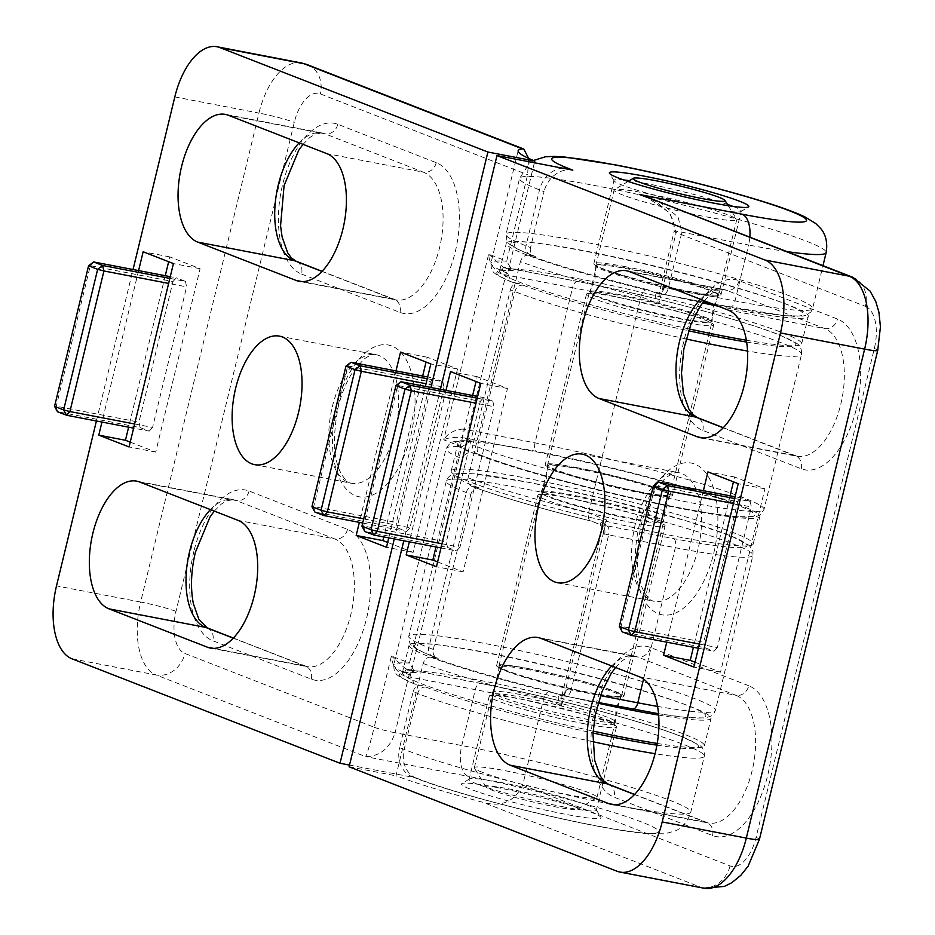 <?xml version="1.0" encoding="UTF-8"?>
<svg xmlns="http://www.w3.org/2000/svg" width="935" height="935" viewBox="0 0 935 935"><rect width="100%" height="100%" fill="white"/><g stroke="black" fill="none" stroke-linecap="round" stroke-linejoin="round"><path stroke-width="0.7" stroke-dasharray="4.67 3.51" d="M496.789 787.469A71.761 5.75 13.6 0 0 461.82 783.624A71.761 5.75 13.6 0 0 493.166 796.702A71.761 5.75 13.6 0 0 565.675 814.315A71.761 5.75 13.6 0 0 600.866 817.26A71.761 5.75 13.6 0 0 496.789 787.469M564.132 807.022A65.45 5.248 -166.4 0 1 500.167 791.594A65.45 5.248 -166.4 0 1 469.089 779.393A65.45 5.248 -166.4 0 1 469.393 779.03A65.45 5.248 -166.4 0 1 501.289 782.537A65.45 5.248 -166.4 0 1 596.226 809.71A65.45 5.248 -166.4 0 1 596.331 810.166A65.45 5.248 -166.4 0 1 564.132 807.022M584.282 723.748A65.45 5.248 -166.4 0 1 520.316 708.321A65.45 5.248 -166.4 0 1 489.239 696.107A65.45 5.248 -166.4 0 1 521.438 699.251A65.45 5.248 -166.4 0 1 585.404 714.679A65.45 5.248 -166.4 0 1 616.481 726.892A65.45 5.248 -166.4 0 1 584.282 723.748M577.444 467.745A65.45 5.248 13.6 0 0 545.245 464.601A65.45 5.248 13.6 0 0 576.322 476.815A65.45 5.248 13.6 0 0 640.288 492.242A65.45 5.248 13.6 0 0 672.487 495.386A65.45 5.248 13.6 0 0 641.41 483.173A65.45 5.248 13.6 0 0 577.444 467.745M681.498 321.862A65.45 5.248 -166.4 0 1 617.532 306.435A65.45 5.248 -166.4 0 1 586.467 294.221A65.45 5.248 -166.4 0 1 618.666 297.377A65.45 5.248 -166.4 0 1 682.632 312.793A65.45 5.248 -166.4 0 1 713.697 325.006A65.45 5.248 -166.4 0 1 681.498 321.862M592.778 741.689A157.723 12.646 -166.4 0 1 417.676 693.525L413.13 691.76L399.607 747.684L404.142 749.449A157.723 12.646 13.6 0 0 613.185 804.567A157.723 12.646 13.6 0 0 690.778 812.153A157.723 12.646 13.6 0 0 615.896 782.724A157.723 12.646 13.6 0 0 461.773 745.557L395.108 732.748L408.63 676.823L475.296 689.633L461.773 745.557A26.659 13.569 -79.1 0 0 468.318 776.366A131.064 10.507 -166.4 0 1 642.029 822.169A131.064 10.507 -166.4 0 1 594.146 825.406A131.064 10.507 -166.4 0 1 420.434 779.603L415.888 777.838A26.659 22.849 -68.7 0 1 412.452 776.845A26.659 22.849 -68.7 0 1 399.607 747.684M746.633 342.07A149.834 12.015 13.6 0 0 768.593 330.908A149.834 12.015 13.6 0 0 578.157 281.587L511.492 268.777A23.655 1.893 -166.4 0 1 504.175 267.246L513.525 270.893L512.193 270.472L506.688 261.181L527.62 174.693L528.614 158.366M513.525 270.893A157.723 12.646 13.6 0 0 512.45 282.276L511.316 281.938L507.611 273.359L534.376 162.76M130.234 442.126L155.736 452.072L200.09 268.696L169.808 256.903L168.651 261.718M165.261 275.708L128.621 427.178M140.11 427.587L138.953 422.117L56.287 406.234L57.444 411.704L140.11 427.587L149.203 431.128L133.611 428.136M54.557 406.351L56.287 406.234L90.298 265.657L172.963 281.54L138.953 422.117M172.963 281.54L176.341 277.835L170.263 276.666M169.843 278.385L185.434 281.377L176.341 277.835M185.434 281.377L186.591 286.846L168.627 283.398M134.617 423.976L152.58 427.435L186.591 286.846M152.58 427.435L149.203 431.128M387.639 542.452L413.141 552.386L457.507 369.021L427.225 357.217L426.056 362.032M422.667 376.034L383.747 536.935M397.527 527.913L396.358 522.443L313.692 506.56L314.861 512.029L397.527 527.913L406.608 531.454L362.698 523.016M311.963 506.676L313.692 506.56L347.703 365.982L430.369 381.854L396.358 522.443M430.369 381.854L433.758 378.161L427.669 376.992M427.26 378.71L442.839 381.702L433.758 378.161M442.839 381.702L443.996 387.172L426.044 383.724M363.703 518.855L409.986 527.749L443.996 387.172M409.986 527.749L406.608 531.454M96.41 420.984L133.05 269.525M656.931 745.148A149.834 12.015 13.6 0 0 668.268 731.684A149.834 12.015 13.6 0 0 480.929 683.473L414.263 670.664A23.655 1.893 -166.4 0 1 406.947 669.133L416.297 672.768L414.965 672.347L409.472 663.067L461.773 446.848L470.679 441.016L472.304 441.262L462.954 437.627A23.655 1.893 13.6 0 0 470.27 439.158L536.935 451.967A149.834 12.015 -166.4 0 1 735.529 504.327A149.834 12.015 -166.4 0 1 680.785 508.032A149.834 12.015 -166.4 0 1 482.191 455.661L471.228 452.657A157.723 12.646 -166.4 0 1 472.304 441.262M413.13 691.76A7.889 6.755 -68.7 0 1 421.65 685.402L426.185 687.167A149.834 12.015 13.6 0 0 592.977 733.017M416.297 672.768A157.723 12.646 13.6 0 0 415.222 684.163L421.65 685.402M415.222 684.163L414.1 683.824L410.395 675.234L462.696 459.015C464.227 454.457 467.068 452.33 471.228 452.657M477.656 453.896A7.889 6.755 -68.7 0 1 476.64 453.604A7.889 6.755 -68.7 0 1 472.841 444.978L477.376 446.743A157.723 12.646 13.6 0 0 686.419 501.861A157.723 12.646 13.6 0 0 764.012 509.446A157.723 12.646 13.6 0 0 689.13 480.017A157.723 12.646 13.6 0 0 535.007 442.851L468.341 430.042L505.858 274.948L572.524 287.746L535.007 442.851A7.889 4.009 -79.1 0 0 536.935 451.967M686.103 338.961A157.723 12.646 -166.4 0 1 514.904 291.65L510.358 289.873L472.841 444.978M510.358 289.873A7.889 6.755 -68.7 0 1 518.878 283.515L523.413 285.28A149.834 12.015 13.6 0 0 688.557 330.78M512.45 282.276L518.878 283.515M394.289 538.957L430.93 387.487M349.526 765.087L415.888 777.838M396.008 370.903L359.356 522.373M388.75 537.894L425.39 386.424M138.59 270.589L101.95 422.047M169.808 256.903L143.149 251.772M200.09 268.696L173.431 263.577M155.736 452.072L129.065 446.942M427.225 357.217L400.554 352.098M457.507 369.021L430.836 363.902M413.141 552.386L386.471 547.267M351.081 362.277L347.703 365.982L345.973 366.099M93.675 261.964L90.298 265.657L88.568 265.774M72.007 658.813L156.145 674.976L365.784 756.672C380.089 756.181 389.872 748.21 395.108 732.748A15.778 1.262 13.6 0 1 374.199 727.243C370.295 743.044 367.49 752.85 365.784 756.672L468.318 776.366M414.263 670.664A7.889 4.009 -79.1 0 0 413.901 670.559L406.83 669.074A7.889 1.531 -77.3 0 1 406.947 669.133L405.439 668.642L391.426 656.031C391.894 664.528 396.008 671.12 403.756 675.806A15.778 1.262 13.6 0 0 408.63 676.823A7.889 4.009 -79.1 0 1 413.901 670.559L480.578 683.368A7.889 4.009 -79.1 0 0 475.296 689.633A157.723 12.646 -166.4 0 1 629.43 726.799A157.723 12.646 -166.4 0 1 704.312 756.228A157.723 12.646 -166.4 0 1 655.073 753.703M512.193 270.472L504.058 267.188A7.889 1.531 -77.3 0 1 504.175 267.246L502.668 266.767L488.654 254.156C489.122 262.642 493.224 269.233 500.985 273.92A15.778 1.262 13.6 0 0 505.858 274.948A7.889 4.009 -79.1 0 1 511.129 268.672L504.058 267.188A7.889 1.531 -77.3 0 0 500.985 273.92M463.456 429.025C454.41 429.703 447.83 433.302 443.739 439.812C448.134 437.65 454.55 436.925 462.954 437.627A7.889 1.531 -77.3 0 1 463.456 429.025A15.778 1.262 -166.4 0 0 468.341 430.042A7.889 4.009 -79.1 0 0 470.27 439.158M414.965 672.358L406.83 669.074A7.889 1.531 -77.3 0 0 403.756 675.806M727.43 204.379A65.45 5.248 13.6 0 0 646.202 183.529A65.45 5.248 13.6 0 0 629.395 180.665M623.715 179.952A65.45 5.248 13.6 0 0 614.003 180.385A65.45 5.248 13.6 0 0 614.108 180.841A65.45 5.248 13.6 0 0 709.046 208.026A65.45 5.248 13.6 0 0 740.941 211.532A65.45 5.248 13.6 0 0 741.245 211.17A65.45 5.248 13.6 0 0 732.806 206.343M626.053 266.814A65.45 5.248 13.6 0 0 593.854 263.67A65.45 5.248 13.6 0 0 624.931 275.872A65.45 5.248 13.6 0 0 688.896 291.299A65.45 5.248 13.6 0 0 721.095 294.443A65.45 5.248 13.6 0 0 690.018 282.23A65.45 5.248 13.6 0 0 626.053 266.814M632.89 522.805A65.45 5.248 -166.4 0 1 568.924 507.378A65.45 5.248 -166.4 0 1 537.847 495.164A65.45 5.248 -166.4 0 1 570.046 498.308A65.45 5.248 -166.4 0 1 634.012 513.736A65.45 5.248 -166.4 0 1 665.089 525.949A65.45 5.248 -166.4 0 1 632.89 522.805M528.836 668.689A65.45 5.248 13.6 0 0 496.637 665.545A65.45 5.248 13.6 0 0 527.702 677.758A65.45 5.248 13.6 0 0 591.668 693.186A65.45 5.248 13.6 0 0 623.867 696.33A65.45 5.248 13.6 0 0 592.802 684.116A65.45 5.248 13.6 0 0 528.836 668.689M659.456 201.925L678.015 216.978L681.896 232.184L668.361 288.12L735.039 300.918A157.723 12.646 13.6 0 0 812.62 308.503A157.723 12.646 13.6 0 0 662.296 259.124A157.723 12.646 13.6 0 0 506.022 234.323A157.723 12.646 13.6 0 0 525.996 245.8L530.531 247.576L544.065 191.64L539.518 189.875A157.723 12.646 -166.4 0 1 519.556 178.398A157.723 12.646 -166.4 0 1 597.149 185.983A157.723 12.646 -166.4 0 1 751.272 223.149A157.723 12.646 -166.4 0 1 826.154 252.579M657.515 706.404A157.723 12.646 13.6 0 0 715.404 710.39A157.723 12.646 13.6 0 0 565.079 660.998A157.723 12.646 13.6 0 0 408.794 636.209A157.723 12.646 13.6 0 0 428.768 647.686L433.302 649.451A7.889 6.755 111.3 0 0 437.113 658.088A7.889 6.755 111.3 0 0 438.129 658.38L433.583 656.604A149.834 12.015 -166.4 0 1 488.327 652.91A149.834 12.015 -166.4 0 1 686.921 705.271A149.834 12.015 -166.4 0 1 632.177 708.964L565.511 696.166A23.655 1.893 13.6 0 0 559.492 695.137L550.142 691.491A157.723 12.646 -166.4 0 1 431.701 657.141C427.54 656.814 424.7 658.93 423.169 663.499L395.996 775.816A165.612 13.277 13.6 0 0 482.822 802.288L701.25 887.42L617.112 871.256M550.142 691.491C547.396 691.456 545.222 693.84 543.644 698.632L522.712 785.12C514.437 801.786 501.137 807.513 482.822 802.288M695.021 662.249L720.523 672.183L764.888 488.818L734.594 477.014L733.437 481.829M730.048 495.83L693.408 647.289M734.629 498.507L750.221 501.499L741.128 497.958L735.05 496.789M750.221 501.499L751.378 506.969L733.426 503.509M699.415 644.098L717.367 647.546L751.378 506.969M717.367 647.546L713.989 651.251L698.41 648.247M704.908 647.71L703.739 642.24L621.074 626.356L622.231 631.826L704.908 647.71L713.989 651.251M619.344 626.473L621.074 626.356L655.084 485.768L737.75 501.651L703.739 642.24M737.75 501.651L741.128 497.958M437.615 561.923L463.106 571.869L507.471 388.492L477.189 376.688L476.02 381.515M472.642 395.505L435.99 546.975M477.224 398.181L492.803 401.173L483.722 397.632L477.633 396.463M492.803 401.173L493.972 406.643L476.008 403.195M441.998 543.773L459.962 547.22L493.972 406.643M459.962 547.22L456.584 550.925L440.993 547.933M447.491 547.384L446.334 541.914L363.668 526.031L364.825 531.501L447.491 547.384L456.584 550.925M361.938 526.148L363.668 526.031L397.679 385.454L480.345 401.337L446.334 541.914M480.345 401.337L483.722 397.632M530.531 247.576A7.889 6.755 111.3 0 0 534.341 256.202A7.889 6.755 111.3 0 0 535.346 256.494L530.811 254.729A149.834 12.015 -166.4 0 1 585.555 251.024A149.834 12.015 -166.4 0 1 784.149 303.384A149.834 12.015 -166.4 0 1 729.405 307.089L662.728 294.28A23.655 1.893 13.6 0 0 656.721 293.251L647.371 289.616C644.624 289.57 642.45 291.954 640.861 296.757L588.559 512.976C587.799 517.873 588.734 520.585 591.364 521.111L600.714 524.757A23.655 1.893 -166.4 0 1 606.721 525.786L673.399 538.583A149.834 12.015 13.6 0 0 728.143 534.89A149.834 12.015 13.6 0 0 529.549 482.53A149.834 12.015 13.6 0 0 474.805 486.223L479.339 488L472.923 486.761A157.723 12.646 13.6 0 0 591.364 521.111L591.002 521.052C540.535 508.535 500.868 497.023 471.988 486.504L472.923 486.761C468.973 485.534 467.36 482.553 468.084 477.843L520.398 261.613A165.612 13.277 13.6 0 0 640.861 296.757L658.906 303.781L659.175 293.263L664.353 287.431A15.778 1.262 -166.4 0 1 668.361 288.12A7.889 4.009 -79.1 0 1 663.09 294.385L703.202 302.087M647.371 289.616A157.723 12.646 -166.4 0 1 528.929 255.255L535.346 256.494M528.929 255.255C524.769 254.928 521.929 257.055 520.398 261.613M479.339 488A7.889 6.755 111.3 0 0 470.831 494.358L466.284 492.581A157.723 12.646 -166.4 0 1 446.322 481.116A157.723 12.646 -166.4 0 1 523.916 488.689A157.723 12.646 -166.4 0 1 678.05 525.856A157.723 12.646 -166.4 0 1 752.92 555.285A157.723 12.646 -166.4 0 1 675.327 547.7L608.662 534.902L571.145 689.995L600.492 695.628M433.302 649.451L470.831 494.358M431.701 657.141L438.129 658.38M349.106 766.805L395.996 775.816M440.432 389.322L403.791 540.781M572.839 170.147A26.659 22.849 111.3 0 0 544.065 191.64M445.972 390.386L409.331 541.844M703.377 490.7L666.737 642.17M764.888 488.818L738.218 483.699M720.523 672.183L693.852 667.064M734.594 477.014L707.935 471.894M507.471 388.492L480.8 383.373M463.106 571.869L436.446 566.739M477.189 376.688L450.518 371.569M401.057 381.749L397.679 385.454L395.949 385.571M658.462 482.074L655.084 485.768L653.355 485.884M662.728 294.28A7.889 4.009 -79.1 0 0 663.09 294.385L657.457 293.415A7.889 6.042 -81.9 0 1 656.721 293.251C654.547 294.981 655.271 298.499 658.906 303.781L676.134 232.581L670.15 213.145L646.085 196.712M606.721 525.786A7.889 4.009 -79.1 0 1 608.662 534.902A15.778 1.262 13.6 0 0 604.653 534.212L602.339 528.228L606.593 520.012C601.205 521.975 599.241 523.553 600.714 524.757L591.002 521.052M600.188 524.652L602.339 528.228L562.18 694.506L560.229 695.301A7.889 6.042 -81.9 0 1 559.492 695.137C557.318 696.867 558.055 700.373 561.678 705.668L561.958 695.149L567.124 689.317A15.778 1.262 -166.4 0 1 571.145 689.995A7.889 4.009 -79.1 0 1 565.874 696.271L560.229 695.301A7.889 6.042 -81.9 0 0 567.124 689.317M852.556 277.181A26.659 22.849 -68.7 0 1 865.413 306.341L676.134 232.581A15.778 1.262 -166.4 0 1 674.135 231.424L659.409 292.62L657.457 293.415A7.889 6.042 -81.9 0 0 664.353 287.431M604.653 534.212A7.889 6.042 -81.9 0 0 600.714 524.757M669.413 494.673A62.306 5.002 13.6 0 0 669.413 494.65A62.306 5.002 13.6 0 0 610.216 475.179A62.306 5.002 13.6 0 0 548.319 465.314A62.306 5.002 13.6 0 0 548.307 465.35A62.306 5.002 13.6 0 0 607.516 484.809A62.306 5.002 13.6 0 0 669.413 494.673L662.763 522.151A62.306 5.002 13.6 0 0 603.554 502.691A62.306 5.002 13.6 0 0 541.669 492.827A62.306 5.002 13.6 0 0 541.657 492.85A62.306 5.002 13.6 0 0 600.866 512.322A62.306 5.002 13.6 0 0 662.751 522.174A62.306 5.002 13.6 0 0 662.763 522.151M451.231 470.901A155.362 12.459 13.6 0 0 451.208 470.971A155.362 12.459 13.6 0 0 598.844 519.509A155.362 12.459 13.6 0 0 753.189 544.1A155.362 12.459 13.6 0 0 753.213 544.03A155.362 12.459 13.6 0 0 605.576 495.492A155.362 12.459 13.6 0 0 451.231 470.901M457.881 443.4A155.362 12.459 13.6 0 0 457.858 443.47A155.362 12.459 13.6 0 0 605.506 491.997A155.362 12.459 13.6 0 0 759.851 516.599A155.362 12.459 13.6 0 0 759.863 516.529A155.362 12.459 13.6 0 0 612.226 467.991A155.362 12.459 13.6 0 0 457.881 443.4M621.495 275.357A62.306 5.002 13.6 0 0 684.151 290.878A62.306 5.002 13.6 0 0 717.846 294.467A62.306 5.002 13.6 0 0 693.092 284.275A62.306 5.002 13.6 0 0 630.435 268.754A62.306 5.002 13.6 0 0 596.74 265.166A62.306 5.002 13.6 0 0 621.495 275.357M614.833 302.87A62.306 5.002 13.6 0 0 677.501 318.379A62.306 5.002 13.6 0 0 711.196 321.979A62.306 5.002 13.6 0 0 686.442 311.787A62.306 5.002 13.6 0 0 623.774 296.266A62.306 5.002 13.6 0 0 590.078 292.678A62.306 5.002 13.6 0 0 614.833 302.87M746.34 340.235A155.362 12.459 13.6 0 0 801.634 343.858A155.362 12.459 13.6 0 0 739.912 318.438A155.362 12.459 13.6 0 0 583.662 279.74A155.362 12.459 13.6 0 0 499.641 270.799A155.362 12.459 13.6 0 0 561.362 296.208A155.362 12.459 13.6 0 0 689.177 328.98M718.267 306.201A155.362 12.459 13.6 0 0 808.296 316.346A155.362 12.459 13.6 0 0 746.574 290.937A155.362 12.459 13.6 0 0 590.312 252.24A155.362 12.459 13.6 0 0 506.291 243.287A155.362 12.459 13.6 0 0 568.012 268.707A155.362 12.459 13.6 0 0 702.559 302.928M499.886 666.667A62.306 5.002 13.6 0 0 499.512 667.052A62.306 5.002 13.6 0 0 556.056 685.869A62.306 5.002 13.6 0 0 620.244 696.739A62.306 5.002 13.6 0 0 620.618 696.353A62.306 5.002 13.6 0 0 564.085 677.536A62.306 5.002 13.6 0 0 499.886 666.667M493.236 694.167A62.306 5.002 13.6 0 0 492.862 694.553A62.306 5.002 13.6 0 0 549.394 713.37A62.306 5.002 13.6 0 0 613.594 724.251A62.306 5.002 13.6 0 0 613.968 723.854A62.306 5.002 13.6 0 0 557.424 705.048A62.306 5.002 13.6 0 0 493.236 694.167M657.223 743.454A155.362 12.459 13.6 0 0 703.471 746.714A155.362 12.459 13.6 0 0 704.417 745.733A155.362 12.459 13.6 0 0 563.419 698.819A155.362 12.459 13.6 0 0 403.347 671.704A155.362 12.459 13.6 0 0 402.412 672.674A155.362 12.459 13.6 0 0 593.106 731.112M658.626 715.088A155.362 12.459 13.6 0 0 710.133 719.202A155.362 12.459 13.6 0 0 711.067 718.232A155.362 12.459 13.6 0 0 570.081 671.318A155.362 12.459 13.6 0 0 410.009 644.192A155.362 12.459 13.6 0 0 409.062 645.173A155.362 12.459 13.6 0 0 598.061 703.237M616.691 692.414A63.089 5.061 -166.4 0 1 621.588 695.722A63.089 5.061 -166.4 0 1 621.518 695.862A63.089 5.061 -166.4 0 1 571.063 688.616A63.089 5.061 -166.4 0 1 503.836 669.378A63.089 5.061 -166.4 0 1 498.928 666.211A63.089 5.061 -166.4 0 1 498.939 666.059A63.089 5.061 -166.4 0 1 548.576 672.978A63.089 5.061 -166.4 0 1 616.691 692.414M713.545 292.059A63.089 5.061 -166.4 0 1 718.442 295.378A63.089 5.061 -166.4 0 1 718.372 295.507A63.089 5.061 -166.4 0 1 667.917 288.26A63.089 5.061 -166.4 0 1 600.691 269.023A63.089 5.061 -166.4 0 1 595.794 265.856A63.089 5.061 -166.4 0 1 595.794 265.704A63.089 5.061 -166.4 0 1 645.43 272.623A63.089 5.061 -166.4 0 1 713.545 292.059M665.112 492.231A63.089 5.061 -166.4 0 1 670.009 495.55A63.089 5.061 -166.4 0 1 669.951 495.69A63.089 5.061 -166.4 0 1 619.496 488.432A63.089 5.061 -166.4 0 1 552.269 469.195A63.089 5.061 -166.4 0 1 547.361 466.027A63.089 5.061 -166.4 0 1 547.372 465.875A63.089 5.061 -166.4 0 1 597.009 472.794A63.089 5.061 -166.4 0 1 665.112 492.231M479.246 771.036A63.089 5.061 13.6 0 0 544.918 789.923A63.089 5.061 13.6 0 0 596.694 797.73A63.089 5.061 13.6 0 0 596.986 797.391A63.089 5.061 13.6 0 0 592.089 794.072A63.089 5.061 13.6 0 0 523.986 774.636A63.089 5.061 13.6 0 0 474.349 767.717A63.089 5.061 13.6 0 0 474.454 768.161A63.089 5.061 13.6 0 0 479.246 771.036M497.537 695.441A63.089 5.061 13.6 0 0 565.64 714.878A63.089 5.061 13.6 0 0 615.277 721.797A63.089 5.061 13.6 0 0 615.288 721.645A63.089 5.061 13.6 0 0 610.38 718.477A63.089 5.061 13.6 0 0 543.153 699.24A63.089 5.061 13.6 0 0 492.698 691.982A63.089 5.061 13.6 0 0 492.64 692.122A63.089 5.061 13.6 0 0 497.537 695.441M574.289 806.473A47.323 3.798 -166.4 0 1 577.736 809.219A47.323 3.798 -166.4 0 1 538.911 803.364A47.323 3.798 -166.4 0 1 489.648 789.198A47.323 3.798 -166.4 0 1 486.06 787.036A47.323 3.798 -166.4 0 1 521.391 791.489A47.323 3.798 -166.4 0 1 574.289 806.473M731.824 216.464A63.089 5.061 -166.4 0 1 736.628 219.339A63.089 5.061 -166.4 0 1 736.722 219.783A63.089 5.061 -166.4 0 1 687.096 212.864A63.089 5.061 -166.4 0 1 618.982 193.428A63.089 5.061 -166.4 0 1 614.085 190.109A63.089 5.061 -166.4 0 1 614.377 189.758A63.089 5.061 -166.4 0 1 666.152 197.577A63.089 5.061 -166.4 0 1 731.824 216.464M707.234 318.122A63.089 5.061 13.6 0 0 640.008 298.884A63.089 5.061 13.6 0 0 589.553 291.638A63.089 5.061 13.6 0 0 589.494 291.767A63.089 5.061 13.6 0 0 594.391 295.086A63.089 5.061 13.6 0 0 662.494 314.522A63.089 5.061 13.6 0 0 712.131 321.441A63.089 5.061 13.6 0 0 712.143 321.289A63.089 5.061 13.6 0 0 707.234 318.122M658.813 518.294A63.089 5.061 13.6 0 0 591.575 499.068A63.089 5.061 13.6 0 0 541.12 491.81A63.089 5.061 13.6 0 0 541.061 491.95A63.089 5.061 13.6 0 0 545.958 495.269A63.089 5.061 13.6 0 0 614.073 514.694A63.089 5.061 13.6 0 0 663.698 521.613A63.089 5.061 13.6 0 0 663.71 521.473A63.089 5.061 13.6 0 0 658.813 518.294M523.413 285.28A7.889 6.755 111.3 0 0 514.904 291.65L477.376 446.743A7.889 6.755 111.3 0 0 481.186 455.368A7.889 6.755 111.3 0 0 482.191 455.661M426.185 687.167A7.889 6.755 111.3 0 0 417.676 693.525L404.142 749.449A26.659 22.849 111.3 0 0 416.998 778.621A26.659 22.849 111.3 0 0 420.434 779.603M301.573 274.048L399.993 312.407A77.289 39.328 -79.1 0 0 455.205 251.982A77.289 39.328 -79.1 0 0 436.224 162.655L337.804 124.297A77.289 39.328 -79.1 0 0 282.592 184.709A77.289 39.328 -79.1 0 0 301.573 274.048A11.828 10.133 111.3 0 0 295.869 261.099M193.872 551.451A77.289 39.328 -79.1 0 0 212.853 640.779L311.273 679.137A77.289 39.328 -79.1 0 0 366.485 618.725A77.289 39.328 -79.1 0 0 347.504 529.385L249.084 491.027A77.289 39.328 -79.1 0 0 193.872 551.451M207.149 627.841A11.828 10.133 -68.7 0 1 212.853 640.779M410.851 435.359A77.289 39.328 -79.1 0 0 391.858 346.02A77.289 39.328 -79.1 0 0 336.647 406.444A77.289 39.328 -79.1 0 0 355.639 495.772A77.289 39.328 -79.1 0 0 410.851 435.359M332.334 406.737A65.45 33.309 100.9 0 1 376.092 354.692A65.45 33.309 100.9 0 1 395.166 431.222A65.45 33.309 100.9 0 1 351.396 483.255A65.45 33.309 100.9 0 1 332.334 406.737M210.433 509.598A65.45 33.309 100.9 0 1 233.318 499.711A65.45 33.309 100.9 0 1 236.31 500.576L334.73 538.934L238.063 520.363M347.504 529.385A11.828 10.133 -68.7 0 1 334.73 538.934A65.45 33.309 100.9 0 1 350.812 614.587A65.45 33.309 100.9 0 1 307.042 666.62A65.45 33.309 100.9 0 1 304.05 665.755L213.472 648.364M299.153 142.856A65.45 33.309 100.9 0 1 322.037 132.969A65.45 33.309 100.9 0 1 325.029 133.834L423.45 172.192L326.783 153.62M436.224 162.655A11.828 10.133 111.3 0 1 423.45 172.192A65.45 33.309 100.9 0 1 439.532 247.857A65.45 33.309 100.9 0 1 395.762 299.89A65.45 33.309 100.9 0 1 392.77 299.025L302.192 281.622M507.611 273.359A165.612 13.277 -166.4 0 1 490.968 263.039A165.612 13.277 -166.4 0 1 506.688 261.181L488.654 254.156L443.739 439.812L461.773 446.848A165.612 13.277 13.6 0 0 446.053 448.695A165.612 13.277 13.6 0 0 462.696 459.015M174.81 96.901L258.948 113.065L140.647 602.047L56.509 585.883M410.395 675.234A165.612 13.277 -166.4 0 1 393.74 664.914A165.612 13.277 -166.4 0 1 409.472 663.067L391.426 656.031L374.199 727.243L184.931 653.471A36.43 18.536 100.9 0 1 175.979 611.361L294.28 122.38A36.43 18.536 100.9 0 1 320.308 93.897L527.62 174.693M337.804 124.297A11.828 10.133 -68.7 0 1 325.029 133.834L228.362 115.262M399.993 312.407A11.828 10.133 -68.7 0 0 394.289 299.457A11.828 10.133 -68.7 0 0 392.77 299.025L321.979 271.43M249.084 491.027A11.828 10.133 111.3 0 1 236.31 500.576L139.642 482.004M311.273 679.137A11.828 10.133 111.3 0 0 305.57 666.199A11.828 10.133 111.3 0 0 304.05 665.755L233.247 638.173M175.979 611.361A26.659 2.139 -166.4 0 0 140.647 602.047A63.089 32.106 -79.1 0 0 156.145 674.976A26.659 22.849 111.3 0 0 184.931 653.471M301.128 62.914A63.089 32.106 -79.1 0 0 258.948 113.065A26.659 2.139 -166.4 0 1 294.28 122.38M578.157 281.587A7.889 4.009 -79.1 0 0 577.795 281.482A7.889 4.009 -79.1 0 0 572.524 287.746A157.723 12.646 -166.4 0 1 726.659 324.924A157.723 12.646 -166.4 0 1 801.54 354.342A157.723 12.646 -166.4 0 1 747.521 351.034M307.451 64.737A26.659 22.849 -68.7 0 1 320.308 93.897M480.929 683.473A7.889 4.009 -79.1 0 0 480.578 683.368C525.938 692.216 571.881 703.155 618.409 716.175C645.875 723.959 667.146 730.831 682.223 736.792L698.866 744.914C702.793 747.007 704.604 750.782 704.312 756.228L690.778 812.153C686.08 826.809 676.519 830.362 675.152 830.958L664.762 833.798L645.559 833.541C632.703 832.325 615.966 829.731 595.361 825.757C535.323 814.338 451.769 792.413 416.998 778.621L412.452 776.845M511.492 268.777A7.889 4.009 -79.1 0 0 511.129 268.672L577.795 281.482C623.166 290.329 669.109 301.269 715.637 314.3C743.103 322.084 764.374 328.945 779.451 334.905L796.082 343.028C800.021 345.132 801.833 348.895 801.54 354.342L764.012 509.446L760.073 514.951L756.368 516.552L736.348 516.716C722.685 515.43 704.289 512.567 681.147 508.126C613.944 495.398 518.656 470.305 481.186 455.368L476.64 453.604M433.583 656.604A7.889 6.755 -68.7 0 1 432.566 656.312A7.889 6.755 -68.7 0 1 428.768 647.686L466.284 492.581A7.889 6.755 -68.7 0 1 474.805 486.223M530.811 254.729A7.889 6.755 -68.7 0 1 529.794 254.425A7.889 6.755 -68.7 0 1 525.996 245.8L539.518 189.875A26.659 22.849 -68.7 0 1 562.332 168.136M748.76 685.776L650.339 647.417A77.289 39.328 -79.1 0 0 595.127 707.83A77.289 39.328 -79.1 0 0 614.108 797.169L712.528 835.528A77.289 39.328 -79.1 0 0 767.74 775.103A77.289 39.328 -79.1 0 0 748.76 685.776A11.828 10.133 -68.7 0 1 735.985 695.313A65.45 33.309 100.9 0 1 752.067 770.966A65.45 33.309 100.9 0 1 708.298 823.01A65.45 33.309 100.9 0 1 705.306 822.146L614.727 804.743M856.46 408.373A77.289 39.328 -79.1 0 0 837.479 319.034L739.059 280.675A77.289 39.328 -79.1 0 0 683.847 341.1A77.289 39.328 -79.1 0 0 702.828 430.427L801.248 468.786A77.289 39.328 -79.1 0 0 856.46 408.373M700.408 299.235A65.45 33.309 100.9 0 1 723.293 289.347A65.45 33.309 100.9 0 1 726.285 290.212L824.705 328.571A65.45 33.309 100.9 0 1 840.787 404.236A65.45 33.309 100.9 0 1 797.017 456.268A65.45 33.309 100.9 0 1 794.025 455.403L703.459 438.012M728.038 310.011L824.705 328.571A11.828 10.133 111.3 0 0 837.479 319.034M639.482 524.465A77.289 39.328 -79.1 0 0 658.474 613.792A77.289 39.328 -79.1 0 0 713.685 553.38A77.289 39.328 -79.1 0 0 694.693 464.052A77.289 39.328 -79.1 0 0 639.482 524.465M698.001 549.242A65.45 33.309 100.9 0 1 654.231 601.275A65.45 33.309 100.9 0 1 635.169 524.757A65.45 33.309 100.9 0 1 678.927 472.724A65.45 33.309 100.9 0 1 698.001 549.242M729.405 307.089A7.889 4.009 -79.1 0 0 729.756 307.194A7.889 4.009 -79.1 0 0 735.039 300.918L748.561 244.993L681.896 232.184A15.778 1.262 -166.4 0 0 674.135 231.424L673.878 222.81L671.786 217.575L667.917 211.824L656.054 201.679L645.641 196.537M786.884 251.585A157.723 12.646 -166.4 0 1 748.561 244.993A26.659 13.569 -79.1 0 0 749.835 237.151M423.169 663.499A165.612 13.277 13.6 0 0 543.644 698.632L561.678 705.668L606.593 520.012L588.559 512.976A165.612 13.277 -166.4 0 1 468.084 477.843M865.413 306.341A36.43 18.536 100.9 0 1 874.354 348.451L756.064 837.433A36.43 18.536 100.9 0 1 730.036 865.915L522.712 785.12M611.689 665.977A65.45 33.309 100.9 0 1 634.573 656.09A65.45 33.309 100.9 0 1 637.565 656.954L735.985 695.313L639.318 676.741M712.528 835.528A11.828 10.133 111.3 0 0 706.825 822.578A11.828 10.133 111.3 0 0 705.306 822.146L634.514 794.551M650.339 647.417A11.828 10.133 111.3 0 1 637.565 656.954L540.898 638.383M801.248 468.786A11.828 10.133 -68.7 0 0 795.545 455.848A11.828 10.133 -68.7 0 0 794.025 455.403L723.234 427.809M739.059 280.675A11.828 10.133 -68.7 0 1 726.285 290.212L629.617 271.653M702.828 430.427A11.828 10.133 111.3 0 0 697.124 417.489M608.404 784.22A11.828 10.133 -68.7 0 1 614.108 797.169M730.036 865.915A26.659 22.849 111.3 0 1 701.25 887.42A63.089 32.106 -79.1 0 0 704.137 888.25M643.549 679.067L675.327 547.7A7.889 4.009 -79.1 0 0 673.399 538.583M759.43 839.373A26.659 2.139 13.6 0 0 756.064 837.433M877.731 350.391A26.659 2.139 13.6 0 0 874.354 348.451M565.511 696.166A7.889 4.009 -79.1 0 0 565.874 696.271L598.283 702.489M469.393 779.03L461.82 783.624M489.239 696.107L469.089 779.393M586.467 294.221L545.245 464.601M279.425 336.132L376.092 354.692C373.603 353.71 369.535 355.218 363.89 359.215L352.951 371.698C346.558 381.433 341.626 393.296 338.143 407.298C332.276 438.293 333.503 460.745 341.813 474.664C345.541 480.38 348.743 483.243 351.396 483.255L254.729 464.683M511.316 281.938C490.852 272.751 491.541 271.875 490.968 263.039L518.142 150.722M303.01 144.364L309.871 137.457L315.457 133.986L322.037 132.969L225.37 114.397M322.084 271.325L395.762 299.89L299.095 281.318M214.29 511.094L221.139 504.199L226.737 500.728L233.318 499.711L136.65 481.139M233.364 638.056L307.042 666.62L210.375 648.06M414.1 683.824C393.623 674.638 394.313 673.761 393.74 664.914L446.053 448.695L449.91 443.225C453.942 440.911 460.861 440.175 470.679 441.016M713.697 325.006L672.487 495.386M616.481 726.892L596.331 810.166M596.226 809.71L600.866 817.26M658.509 713.721L686.874 717.577L705.387 717.951L711.477 715.883L713.709 713.837L715.404 710.39L752.92 555.285L753.002 551.44L749.379 545.491L730.738 535.802L686.629 520.959L604.045 498.787L529.187 482.425L473.975 473.835L463.187 473.203L453.966 474.01L450.261 475.611L448.017 477.645L446.322 481.116L408.794 636.209L409.775 642.883C410.512 644.215 410.897 647.616 432.566 656.312L437.113 658.088M533.429 160.481L529.666 162.924L519.556 178.398L506.022 234.323L507.004 240.996C507.74 242.329 508.126 245.741 529.794 254.425L534.341 256.202M614.108 180.841L609.468 173.291M593.854 263.67L614.003 180.385M496.637 665.545L537.847 495.164M582.26 454.153L678.927 472.724C676.461 471.754 672.452 473.215 666.889 477.119C655.856 486.036 647.219 502.107 640.989 525.33C635.11 556.313 636.338 578.777 644.647 592.685C648.376 598.4 651.578 601.263 654.231 601.275L557.564 582.715M712.119 303.805L784.103 315.703L802.604 316.077L805.608 315.434L810.937 311.963L812.62 308.503L822.987 265.657M634.62 794.434L708.298 823.01L611.63 804.439M615.546 667.473L622.313 660.648L627.958 657.118L634.573 656.09L537.905 637.518M723.339 427.704L797.017 456.268L700.35 437.697M704.265 300.743L711.091 293.87L716.678 290.388L723.293 289.347L626.625 270.788M623.867 696.33L665.089 525.949M721.095 294.443L741.245 211.17M740.941 211.532L748.514 206.939M451.208 470.971L457.858 443.47M753.213 544.03L759.863 516.529M541.657 492.85L548.307 465.35M711.196 321.979L717.846 294.467M499.641 270.799L506.291 243.287M801.634 343.858L808.296 316.346M590.078 292.678L596.74 265.166M492.862 694.553L499.512 667.052M704.417 745.733L711.067 718.232M402.412 672.674L409.062 645.173M613.968 723.854L620.618 696.353M621.518 695.862L616.13 708.204L615.288 721.645M718.372 295.507L712.984 307.849L712.143 321.289M669.951 495.69L664.563 508.032L663.71 521.473M547.361 466.027L546.519 479.468L541.12 491.81M595.794 265.856L594.941 279.296L589.553 291.638M498.928 666.211L498.086 679.651L492.698 691.982M596.986 797.391L615.277 721.797M577.736 809.219L596.694 797.73M718.442 295.378L736.722 219.783M728.225 205.665L736.628 219.339M670.009 495.55L712.131 321.441M621.588 695.722L663.698 521.613M498.939 666.059L541.061 491.95M547.372 465.875L589.494 291.767M628.098 181.448L614.377 189.758M595.794 265.704L614.085 190.109M486.06 787.036L474.454 768.161M474.349 767.717L492.64 692.122"/><path stroke-width="1.4" d="M254.145 596.016A65.45 33.309 -79.1 0 0 238.063 520.363L139.642 482.004A65.45 33.309 -79.1 0 0 136.65 481.139A65.45 33.309 -79.1 0 0 92.203 536.141A65.45 33.309 -79.1 0 0 108.951 608.837L207.383 647.195A65.45 33.309 -79.1 0 0 210.375 648.06A65.45 33.309 -79.1 0 0 254.145 596.016M342.865 229.285A65.45 33.309 -79.1 0 0 326.783 153.62L228.362 115.262A65.45 33.309 -79.1 0 0 225.37 114.397A65.45 33.309 -79.1 0 0 180.923 169.41A65.45 33.309 -79.1 0 0 197.682 242.095L296.103 280.453A65.45 33.309 -79.1 0 0 299.095 281.318A65.45 33.309 -79.1 0 0 342.865 229.285M235.667 388.165A65.45 33.309 -79.1 0 0 254.729 464.683A65.45 33.309 -79.1 0 0 298.499 412.651A65.45 33.309 -79.1 0 0 279.425 336.132A65.45 33.309 -79.1 0 0 235.667 388.165M534.785 161.042A165.612 13.277 -166.4 0 1 518.142 150.722A165.612 13.277 -166.4 0 1 522.443 148.875L304.015 63.744L219.877 47.58L487.895 152.031L534.785 161.042L534.376 162.76M528.614 158.366L523.81 149.051L522.443 148.875M168.651 261.718L165.261 275.708M128.621 427.178L125.454 440.268L130.234 442.126M426.056 362.032L422.667 376.034M383.747 536.935L382.859 540.582L387.639 542.452M394.289 538.957L340.024 763.264L72.007 658.813A63.089 32.106 -79.1 0 1 56.509 585.883L96.41 420.984M133.05 269.525L174.81 96.901A63.089 32.106 -79.1 0 1 217.002 46.75A63.089 32.106 -79.1 0 1 219.877 47.58M430.93 387.487L487.895 152.031M340.024 763.264L349.526 765.087M425.39 386.424L430.836 363.902L400.554 352.098L396.008 370.903M359.356 522.373L356.188 535.463L386.471 547.267L388.75 537.894M101.95 422.047L98.783 435.149L129.065 446.942L173.431 263.577L143.149 251.772L138.59 270.589M125.454 440.268L98.783 435.149M382.859 540.582L356.188 535.463M362.698 523.016L323.942 515.571L314.861 512.029L311.963 506.676L321.056 510.218L355.066 369.641L345.973 366.099L311.963 506.676M426.044 383.724L361.331 371.288L327.32 511.866L363.703 518.855M427.669 376.992L351.081 362.277L360.174 365.819L427.26 378.71M133.611 428.136L66.537 415.245L57.444 411.704L54.557 406.351L63.638 409.892L97.649 269.315L88.568 265.774L54.557 406.351M168.627 283.398L103.925 270.963L69.915 411.552L134.617 423.976M170.263 276.666L93.675 261.964L102.757 265.493L169.843 278.385M323.942 515.571L327.32 511.866L321.056 510.218L323.942 515.571M361.331 371.288L360.174 365.819L355.066 369.641L361.331 371.288M351.081 362.277L345.973 366.099M66.537 415.245L69.915 411.552L63.638 409.892L66.537 415.245M103.925 270.963L102.757 265.493L97.649 269.315L103.925 270.963M93.675 261.964L88.568 265.774M713.545 203.094A71.761 5.75 -166.4 0 1 609.468 173.291A71.761 5.75 -166.4 0 1 644.659 176.236A71.761 5.75 -166.4 0 1 717.168 193.849A71.761 5.75 -166.4 0 1 748.514 206.939A71.761 5.75 -166.4 0 1 713.545 203.094M629.395 180.665A65.45 5.248 13.6 0 0 623.715 179.952M582.856 322.82A65.45 33.309 -79.1 0 0 598.938 398.474L697.358 436.832A65.45 33.309 -79.1 0 0 700.35 437.697A65.45 33.309 -79.1 0 0 744.798 382.695A65.45 33.309 -79.1 0 0 728.038 310.011L629.617 271.653A65.45 33.309 -79.1 0 0 626.625 270.788A65.45 33.309 -79.1 0 0 582.856 322.82M494.136 689.551A65.45 33.309 -79.1 0 0 510.218 765.216L608.638 803.574A65.45 33.309 -79.1 0 0 611.63 804.439A65.45 33.309 -79.1 0 0 656.078 749.438A65.45 33.309 -79.1 0 0 639.318 676.741L540.898 638.383A65.45 33.309 -79.1 0 0 537.905 637.518A65.45 33.309 -79.1 0 0 494.136 689.551M601.334 530.671A65.45 33.309 -79.1 0 0 582.26 454.153A65.45 33.309 -79.1 0 0 538.502 506.186A65.45 33.309 -79.1 0 0 557.564 582.715A65.45 33.309 -79.1 0 0 601.334 530.671M733.437 481.829L730.048 495.83M693.408 647.289L690.24 660.379L695.021 662.249M476.02 381.515L472.642 395.505M435.99 546.975L432.823 560.065L437.615 561.923M780.48 332.953L662.19 821.935L746.317 838.099L864.618 349.117L780.48 332.953A63.089 32.106 -79.1 0 0 764.982 260.023L496.976 155.572L440.432 389.322M403.791 540.781L349.106 766.805L617.112 871.256A63.089 32.106 -79.1 0 0 619.999 872.086A63.089 32.106 -79.1 0 0 662.19 821.935M496.976 155.572L572.839 170.147L568.305 168.382A131.064 10.507 13.6 0 1 616.188 165.144A131.064 10.507 13.6 0 1 789.9 210.948A131.064 10.507 13.6 0 1 742.016 214.185L639.482 194.492L659.456 201.925M409.331 541.844L406.164 554.934L436.446 566.739L480.8 383.373L450.518 371.569L445.972 390.386M666.737 642.17L663.569 655.26L693.852 667.064L738.218 483.699L707.935 471.894L703.377 490.7M690.24 660.379L663.569 655.26M432.823 560.065L406.164 554.934M476.008 403.195L411.307 390.76L377.296 531.349L441.998 543.773M477.633 396.463L401.057 381.749L410.138 385.29L477.224 398.181M440.993 547.933L373.906 535.042L364.825 531.501L361.938 526.148L371.02 529.689L405.03 389.112L395.949 385.571L361.938 526.148M733.426 503.509L668.712 491.085L634.701 631.663L699.415 644.098M735.05 496.789L658.462 482.074L667.555 485.616L734.629 498.507M698.41 648.247L631.324 635.368L622.231 631.826L619.344 626.473L628.425 630.015L662.436 489.426L653.355 485.884L619.344 626.473M410.138 385.29L405.03 389.112L411.307 390.76L410.138 385.29M395.949 385.571L401.057 381.749M377.296 531.349L371.02 529.689L373.906 535.042L377.296 531.349M667.555 485.616L662.436 489.426L668.712 491.085L667.555 485.616M653.355 485.884L658.462 482.074M634.701 631.663L628.425 630.015L631.324 635.368L634.701 631.663M732.806 206.343A65.45 5.248 13.6 0 0 727.43 204.379M646.085 196.712L849.12 276.187A26.659 22.849 -68.7 0 1 852.556 277.181L646.085 196.712M689.177 328.98A155.362 12.459 13.6 0 0 746.34 340.235M702.559 302.928A155.362 12.459 13.6 0 0 718.267 306.201M593.106 731.112A155.362 12.459 13.6 0 0 657.223 743.454M598.061 703.237A155.362 12.459 13.6 0 0 658.626 715.088M636.782 181.028A47.323 3.798 13.6 0 0 689.679 195.999A47.323 3.798 13.6 0 0 725.011 200.452A47.323 3.798 13.6 0 0 721.423 198.302A47.323 3.798 13.6 0 0 672.16 184.137A47.323 3.798 13.6 0 0 633.334 178.281A47.323 3.798 13.6 0 0 636.782 181.028M303.01 144.364L298.779 150.149L284.088 185.574L280.558 225.791L282.113 236.987L287.711 252.859L291.241 257.756L295.869 261.099A11.828 10.133 111.3 0 0 294.35 260.666A65.45 33.309 100.9 0 1 278.268 185.001A65.45 33.309 100.9 0 1 299.153 142.856M233.247 638.173L205.618 627.397A65.45 33.309 100.9 0 1 189.548 551.743A65.45 33.309 100.9 0 1 210.433 509.598M108.951 608.837L205.618 627.397A11.828 10.133 -68.7 0 1 207.149 627.841L198.991 619.601L193.381 603.718C190.354 588.279 191.009 571.145 195.368 552.304L210.059 516.88L214.29 511.094M655.073 753.703A157.723 12.646 -166.4 0 1 592.778 741.689M321.979 271.43L294.35 260.666L197.682 242.095M302.192 281.622L296.103 280.453M213.472 648.364L207.383 647.195M523.693 149.004L307.451 64.737A26.659 22.849 -68.7 0 0 304.015 63.744A63.089 32.106 -79.1 0 0 301.128 62.914L217.002 46.75M747.521 351.034A157.723 12.646 -166.4 0 1 686.103 338.961M688.557 330.78A149.834 12.015 13.6 0 0 746.633 342.07M592.977 733.017A149.834 12.015 13.6 0 0 656.931 745.148M562.332 168.136A26.659 22.849 -68.7 0 1 568.305 168.382M723.234 427.809L695.605 417.045L598.938 398.474M704.265 300.743L700.151 306.353L690.813 324.62L683.859 348.86L681.486 373.217L683.403 393.577L689.001 409.296L692.531 414.182L697.124 417.489A11.828 10.133 111.3 0 0 695.605 417.045A65.45 33.309 100.9 0 1 679.523 341.392A65.45 33.309 100.9 0 1 700.408 299.235M634.514 794.551L606.885 783.787L510.218 765.216M634.62 794.434L608.404 784.22A11.828 10.133 -68.7 0 0 606.885 783.787A65.45 33.309 100.9 0 1 590.803 708.122A65.45 33.309 100.9 0 1 611.689 665.977M822.987 265.657L826.154 252.579A157.723 12.646 -166.4 0 1 786.884 251.585M764.982 260.023L849.12 276.187A63.089 32.106 -79.1 0 1 864.618 349.117A26.659 2.139 13.6 0 0 877.731 350.391L759.43 839.373L748.105 866.207L740.952 875.207L731.766 882.722L724.403 886.392L704.137 888.25A63.089 32.106 -79.1 0 0 746.317 838.099A26.659 2.139 13.6 0 0 759.43 839.373M614.727 804.743L608.638 803.574M703.459 438.012L697.358 436.832M600.492 695.628L637.81 702.804L643.549 679.067M632.177 708.964A7.889 4.009 -79.1 0 0 632.539 709.069A7.889 4.009 -79.1 0 0 637.81 702.804A157.723 12.646 13.6 0 0 657.515 706.404M749.835 237.151A26.659 13.569 -79.1 0 0 742.016 214.185M233.364 638.056L207.149 627.841M322.084 271.325L295.869 261.099M307.451 64.737L301.128 62.914M826.154 252.579C828.667 237.432 821.83 229.905 820.872 228.736L815.811 223.582L805.304 217.095C797.216 213.203 786.101 208.961 771.959 204.391C731.813 191.184 664.586 174.249 614.973 164.794L564.191 156.951L554.245 156.379L545.549 156.753L533.429 160.481M723.339 427.704L697.124 417.489M608.404 784.22L603.881 780.994L600.235 775.956L594.695 760.365L592.954 733.543L595.279 714.866L601.918 691.771L611.198 673.445L615.546 667.473M704.137 888.25L619.999 872.086M877.731 350.391L880.443 326.794L878.912 312.103L875.744 301.467L870.099 291.065L852.556 277.181M703.202 302.087L712.119 303.805M658.509 713.721L598.283 702.489M725.011 200.452L728.225 205.665M633.334 178.281L628.098 181.448"/></g></svg>
